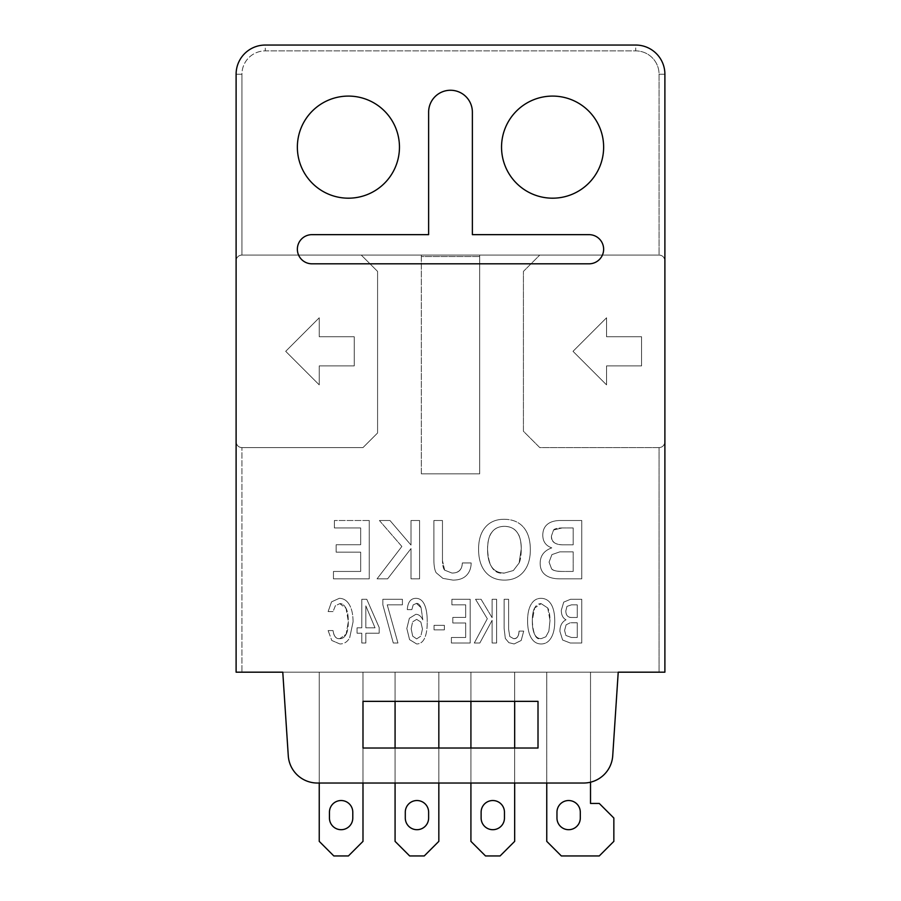 <?xml version="1.0" encoding="UTF-8"?>
<svg xmlns="http://www.w3.org/2000/svg" width="901" height="901" viewBox="0 0 901 901"><rect width="100%" height="100%" fill="white"/><g stroke="black" fill="none" stroke-linecap="round" stroke-linejoin="round"><path stroke-width="0.68" stroke-dasharray="4.5 3.38" d="M538.01 748.021L362.99 748.021L362.99 701.35L538.01 701.35L538.01 748.021L362.99 748.021L362.99 701.35L538.01 701.35L538.01 748.021M288.275 755.77A29.17 29.17 0 0 0 317.389 783.025L583.611 783.025A29.17 29.17 0 0 0 612.725 755.77L618.221 672.18L282.779 672.18L288.275 755.77A29.17 29.17 0 0 0 317.389 783.025L583.611 783.025A29.17 29.17 0 0 0 612.725 755.77L618.221 672.18L282.779 672.18L288.275 755.77M236.107 672.18L664.893 672.18L664.893 441.749A5.834 5.834 0 0 1 659.059 447.583L539.755 447.583L523.425 431.252L523.425 271.404L539.755 255.062L479.67 255.062L479.67 473.836L421.33 473.836L421.33 255.062L361.245 255.062L377.575 271.404L377.575 432.998L362.99 447.583L241.941 447.583C238.562 447.403 236.614 445.454 236.107 441.749L236.107 672.18L241.941 672.18L241.941 447.583L241.941 672.18L659.059 672.18L659.059 447.583L539.755 447.583L523.425 431.252L523.425 271.404L539.755 255.062L659.059 255.062A5.834 5.834 0 0 1 664.893 260.896L664.893 441.749A5.834 5.834 0 0 1 659.059 447.583L539.755 447.583L523.425 431.252L523.425 271.404L539.755 255.062L361.245 255.062L377.575 271.404L377.575 432.998L362.99 447.583L241.941 447.583A5.834 5.834 0 0 1 236.107 441.749C236.614 445.454 238.562 447.403 241.941 447.583A5.834 5.834 0 0 1 236.107 441.749L236.107 260.896A5.834 5.834 0 0 1 241.941 255.062L361.245 255.062L241.941 255.062C238.562 255.253 236.614 257.19 236.107 260.896A5.834 5.834 0 0 1 241.941 255.062L659.059 255.062L539.755 255.062L523.425 271.404L523.425 431.252L539.755 447.583L659.059 447.583C662.438 447.403 664.386 445.454 664.893 441.749L664.893 74.22L659.059 74.22L659.059 255.062C662.438 255.253 664.386 257.19 664.893 260.896L664.893 74.22A29.17 29.17 0 0 0 635.723 45.05L635.723 50.884A23.336 23.336 0 0 1 659.059 74.22L664.893 74.22A29.17 29.17 0 0 0 635.723 45.05L265.277 45.05L265.277 50.884L635.723 50.884L635.723 45.05L265.277 45.05A29.17 29.17 0 0 0 236.107 74.22L241.941 74.22A23.336 23.336 0 0 1 265.277 50.884L265.277 45.05A29.17 29.17 0 0 0 236.107 74.22L236.107 672.18M395.077 672.18L438.832 672.18L395.077 672.18L438.832 672.18L438.832 841.365L424.247 855.95L409.662 855.95L395.077 841.365L395.077 672.18L438.832 672.18L438.832 841.365L424.247 855.95L409.662 855.95L395.077 841.365L395.077 672.18M470.919 672.18L514.674 672.18L470.919 672.18L514.674 672.18L514.674 841.365L500.089 855.95L485.504 855.95L470.919 841.365L470.919 672.18L514.674 672.18L514.674 841.365L500.089 855.95L485.504 855.95L470.919 841.365L470.919 672.18M546.761 672.18L590.515 672.18L546.761 672.18L590.515 672.18L590.515 803.444L599.266 803.444L613.851 818.029L613.851 841.365L599.266 855.95L561.346 855.95L546.761 841.365L546.761 672.18L590.515 672.18L590.515 803.444L599.266 803.444L613.851 818.029L613.851 841.365L599.266 855.95L561.346 855.95L546.761 841.365L546.761 672.18M319.236 672.18L362.99 672.18L319.236 672.18L362.99 672.18L362.99 841.365L348.405 855.95L333.82 855.95L319.236 841.365L319.236 672.18L362.99 672.18L362.99 841.365L348.405 855.95L333.82 855.95L319.236 841.365L319.236 672.18M362.99 748.021L362.99 783.025L362.99 748.021M395.077 783.025L395.077 748.021L395.077 783.025M438.832 748.021L438.832 783.025L438.832 748.021M470.919 783.025L470.919 748.021L470.919 783.025M514.674 748.021L514.674 783.025L514.674 748.021M352.787 812.195L352.787 818.029L352.787 812.195A11.668 11.668 0 0 0 341.119 800.527A11.668 11.668 0 0 0 329.451 812.195L329.451 818.029L329.451 812.195M329.451 818.029A11.668 11.668 0 0 0 341.119 829.697A11.668 11.668 0 0 0 352.787 818.029M405.292 812.195L405.292 818.029A11.668 11.668 0 0 0 416.96 829.697A11.668 11.668 0 0 0 428.628 818.029L428.628 812.195A11.668 11.668 0 0 0 416.96 800.527A11.668 11.668 0 0 0 405.292 812.195L405.292 818.029M481.123 812.195L481.123 818.029A11.668 11.668 0 0 0 492.791 829.697A11.668 11.668 0 0 0 504.459 818.029L504.459 812.195A11.668 11.668 0 0 0 492.791 800.527A11.668 11.668 0 0 0 481.123 812.195L481.123 818.029M556.964 812.195L556.964 818.029A11.668 11.668 0 0 0 568.632 829.697A11.668 11.668 0 0 0 580.3 818.029L580.3 812.195A11.668 11.668 0 0 0 568.632 800.527A11.668 11.668 0 0 0 556.964 812.195L556.964 818.029M428.628 812.195L428.628 818.029M504.459 812.195L504.459 818.029M580.3 812.195L580.3 818.029M573.194 544.801L573.194 527.941L562.179 527.941L553.563 530.013L551.457 535.982C551.468 541.873 555.219 544.801 562.708 544.801L573.194 544.801L573.194 527.941L573.194 544.801L562.708 544.801L573.194 544.801L573.194 527.941L562.179 527.941C557.302 528.076 554.43 528.763 553.563 530.013L551.457 535.982C551.007 541.636 554.757 544.576 562.708 544.801C555.219 544.801 551.468 541.873 551.457 535.982L553.563 530.013L562.179 527.941L573.194 527.941L562.179 527.941C557.302 528.076 554.43 528.763 553.563 530.013L551.457 535.982C551.007 541.636 554.757 544.576 562.708 544.801L573.194 544.801M573.194 571.448L573.194 551.874L559.78 551.874L551.919 554.611L549.058 562.111L551.581 568.813C553.248 570.581 556.728 571.459 562.021 571.448L573.194 571.448L573.194 551.874L559.78 551.874L551.919 554.611L549.058 562.111L551.581 568.813C552.572 570.401 556.052 571.279 562.021 571.448L573.194 571.448L573.194 551.874L573.194 571.448L562.021 571.448L573.194 571.448M504.447 573.036L513.356 570.524L519.111 563.001L521.274 548.743C521.285 541.501 519.832 535.96 516.937 532.119C514.043 528.29 509.853 526.375 504.369 526.353C499.008 526.353 494.863 528.301 491.935 532.209C489.018 536.106 487.554 541.67 487.554 548.9C487.554 564.995 493.196 573.036 504.447 573.036L513.356 570.524L519.111 563.001C520.474 560.287 521.183 555.534 521.274 548.743C521.015 540.532 519.573 534.991 516.937 532.119C514.325 528.391 510.135 526.477 504.369 526.353C498.771 526.443 494.626 528.391 491.935 532.209C489.266 535.171 487.801 540.735 487.554 548.9C488.41 566.526 494.041 574.579 504.447 573.036L513.356 570.524L504.447 573.036C493.196 573.036 487.554 564.995 487.554 548.9C488.41 566.526 494.041 574.579 504.447 573.036M577.259 617.478L577.259 604.841L571.482 604.841L566.954 606.396L565.851 610.867C565.862 615.282 567.821 617.489 571.763 617.478L577.259 617.478L577.259 604.841L571.482 604.841L566.954 606.396L565.851 610.867C565.873 615.406 567.844 617.602 571.763 617.478L577.259 617.478L577.259 604.841L577.259 617.478L571.763 617.478L577.259 617.478M577.259 637.469L577.259 622.782L570.22 622.782L566.098 624.843L564.589 630.463L565.918 635.487L571.392 637.469L577.259 637.469L577.259 622.782L570.22 622.782L566.098 624.843L564.589 630.463L565.918 635.487L571.392 637.469L577.259 637.469L577.259 622.782L577.259 637.469L571.392 637.469L577.259 637.469M541.174 638.663L545.848 636.782L548.878 631.128L550.004 620.44L547.729 607.972L541.129 603.647L534.608 608.04L532.3 620.564C532.3 632.626 535.262 638.663 541.174 638.663L545.848 636.782L548.878 631.128L550.004 620.44C549.903 614.437 549.137 610.281 547.729 607.972L541.129 603.647C538.471 603.524 536.298 604.976 534.608 608.04C533.178 610.394 532.412 614.572 532.3 620.564C533.065 634.203 536.027 640.239 541.174 638.663L545.848 636.782L541.174 638.663C535.262 638.663 532.3 632.626 532.3 620.564C533.065 634.203 536.027 640.239 541.174 638.663M416.656 638.899L420.846 636.14L422.456 628.966L420.857 622.028L416.656 619.37L412.613 621.848L411.16 628.785L412.681 636.151L416.656 638.899L420.846 636.14L422.456 628.966L420.857 622.028L416.656 619.37L412.613 621.848L411.16 628.785L412.681 636.151L416.656 638.899L420.846 636.14L416.656 638.899L412.681 636.151L416.656 638.899M365.851 627.839L375.03 627.839L365.851 605.877L365.851 627.839L375.03 627.839L365.851 605.877L365.851 627.839L375.03 627.839L365.851 627.839L365.851 605.877L365.851 627.839M551.784 547.887C545.803 545.736 542.807 541.501 542.796 535.171C542.807 530.464 544.339 526.848 547.391 524.326C550.443 521.792 554.791 520.519 560.433 520.508L581.764 520.508L581.764 578.847L559.949 578.847C553.608 578.859 548.732 577.53 545.308 574.872C541.895 572.236 540.172 568.396 540.161 563.362C540.172 555.804 544.046 550.646 551.784 547.887C545.803 545.736 542.807 541.501 542.796 535.171C542.807 530.464 544.339 526.848 547.391 524.326C550.443 521.792 554.791 520.519 560.433 520.508L581.764 520.508L581.764 578.847L559.949 578.847C553.608 578.859 548.732 577.53 545.308 574.872C541.895 572.236 540.172 568.396 540.161 563.362C540.172 555.804 544.046 550.646 551.784 547.887C545.803 545.736 542.807 541.501 542.796 535.171C542.807 541.501 545.803 545.736 551.784 547.887C544.046 550.646 540.172 555.804 540.161 563.362C540.172 555.804 544.046 550.646 551.784 547.887M504.042 519.291C512.421 519.303 518.897 521.949 523.47 527.243C528.054 532.525 530.329 540.048 530.329 549.801C530.329 559.138 528.009 566.538 523.357 571.989C518.717 577.406 512.41 580.12 504.447 580.109C496.361 580.109 490.031 577.383 485.448 571.932C480.875 566.481 478.589 558.913 478.577 549.227C478.577 539.834 480.841 532.502 485.357 527.209C489.862 521.927 496.091 519.291 504.042 519.291C512.421 519.303 518.897 521.949 523.47 527.243C528.054 532.525 530.329 540.048 530.329 549.801C530.329 559.138 528.009 566.538 523.357 571.989C518.717 577.406 512.41 580.12 504.447 580.109C496.361 580.109 490.031 577.383 485.448 571.932C480.875 566.481 478.589 558.913 478.577 549.227C478.577 539.834 480.841 532.502 485.357 527.209C489.862 521.927 496.091 519.291 504.042 519.291C512.421 519.303 518.897 521.949 523.47 527.243C518.897 521.949 512.421 519.303 504.042 519.291C496.091 519.291 489.862 521.927 485.357 527.209C489.862 521.927 496.091 519.291 504.042 519.291M433.888 559.465L433.888 520.508L442.459 520.508L442.459 560.602L444.655 570.153L451.919 573.036C458.575 573.047 462.044 569.691 462.326 562.956L471.178 562.956C471.065 568.227 469.466 572.394 466.38 575.469C463.305 578.555 458.823 580.109 452.933 580.109L442.909 578.374L436.174 572.743C434.654 570.153 433.888 565.727 433.888 559.465L433.888 520.508L442.459 520.508L442.459 560.602C442.571 565.513 443.303 568.7 444.655 570.153L451.919 573.036C458.654 573.137 462.112 569.781 462.326 562.956L471.178 562.956C471.065 568.227 469.466 572.394 466.38 575.469C463.305 578.555 458.823 580.109 452.933 580.109L442.909 578.374L436.174 572.743C434.654 570.153 433.888 565.727 433.888 559.465L433.888 520.508L433.888 559.465C433.888 565.727 434.654 570.153 436.174 572.743C434.654 570.153 433.888 565.727 433.888 559.465M377.046 578.847L401.869 546.468L379.411 520.508L389.964 520.508L411.014 545.082L411.014 520.508L419.584 520.508L419.584 578.847L411.014 578.847L411.014 548.574L387.61 578.847L377.046 578.847L401.869 546.468L379.411 520.508L389.964 520.508L411.014 545.082L411.014 520.508L419.584 520.508L419.584 578.847L411.014 578.847L411.014 548.574L387.61 578.847L377.046 578.847L401.869 546.468L377.046 578.847L387.61 578.847L377.046 578.847M333.46 578.847L333.46 571.448L360.682 571.448L360.682 552.155L336.141 552.155L336.141 544.722L360.682 544.722L360.682 527.941L334.395 527.941L334.395 520.508L369.252 520.508L369.252 578.847L333.46 578.847L333.46 571.448L360.682 571.448L360.682 552.155L336.141 552.155L336.141 544.722L360.682 544.722L360.682 527.941L334.395 527.941L334.395 520.508L369.252 520.508L369.252 578.847L333.46 578.847L333.46 571.448L333.46 578.847L369.252 578.847L333.46 578.847M566.019 619.798C562.877 618.187 561.312 615.011 561.312 610.259L563.722 602.127L570.558 599.266L581.764 599.266L581.764 643.021L570.31 643.021L562.629 640.037L559.915 631.41C559.926 625.745 561.965 621.87 566.019 619.798C562.877 618.187 561.312 615.011 561.312 610.259L563.722 602.127L570.558 599.266L581.764 599.266L581.764 643.021L570.31 643.021L562.629 640.037L559.915 631.41C559.926 625.745 561.965 621.87 566.019 619.798C562.877 618.187 561.312 615.011 561.312 610.259C561.312 615.011 562.877 618.187 566.019 619.798C561.965 621.87 559.926 625.745 559.915 631.41C559.926 625.745 561.965 621.87 566.019 619.798M540.96 598.343C545.364 598.354 548.765 600.348 551.164 604.312C553.563 608.276 554.757 613.919 554.757 621.228C554.757 628.234 553.541 633.786 551.097 637.874C548.664 641.94 545.353 643.967 541.174 643.956C536.928 643.967 533.606 641.917 531.196 637.829C528.797 633.741 527.592 628.065 527.592 620.8C527.592 613.761 528.774 608.254 531.151 604.289C533.516 600.325 536.782 598.343 540.96 598.343C545.364 598.354 548.765 600.348 551.164 604.312C553.563 608.276 554.757 613.919 554.757 621.228C554.757 628.234 553.541 633.786 551.097 637.874C548.664 641.94 545.353 643.967 541.174 643.956C536.928 643.967 533.606 641.917 531.196 637.829C528.797 633.741 527.592 628.065 527.592 620.8C527.592 613.761 528.774 608.254 531.151 604.289C533.516 600.325 536.782 598.343 540.96 598.343C545.364 598.354 548.765 600.348 551.164 604.312C548.765 600.348 545.364 598.354 540.96 598.343C536.782 598.343 533.516 600.325 531.151 604.289C533.516 600.325 536.782 598.343 540.96 598.343M504.121 628.481L504.121 599.266L508.626 599.266L508.626 629.337L509.775 636.5L513.593 638.663C517.095 638.674 518.908 636.151 519.055 631.105L523.706 631.105L521.183 640.487L514.133 643.956L508.862 642.672L505.326 638.437L504.121 628.481L504.121 599.266L508.626 599.266L508.626 629.337L509.775 636.5L513.593 638.663C516.87 639.046 518.694 636.523 519.055 631.105L523.706 631.105L521.183 640.487L514.133 643.956L508.862 642.672L505.326 638.437L504.121 628.481L504.121 599.266L504.121 628.481L505.326 638.437L504.121 628.481M474.286 643.021L487.317 618.728L475.525 599.266L481.066 599.266L492.115 617.692L492.115 599.266L496.62 599.266L496.62 643.021L492.115 643.021L492.115 620.316L479.828 643.021L474.286 643.021L487.317 618.728L475.525 599.266L481.066 599.266L492.115 617.692L492.115 599.266L496.62 599.266L496.62 643.021L492.115 643.021L492.115 620.316L479.828 643.021L474.286 643.021L487.317 618.728L474.286 643.021L479.828 643.021L474.286 643.021M451.401 643.021L451.401 637.469L465.693 637.469L465.693 622.996L452.809 622.996L452.809 617.422L465.693 617.422L465.693 604.841L451.897 604.841L451.897 599.266L470.187 599.266L470.187 643.021L451.401 643.021L451.401 637.469L465.693 637.469L465.693 622.996L452.809 622.996L452.809 617.422L465.693 617.422L465.693 604.841L451.897 604.841L451.897 599.266L470.187 599.266L470.187 643.021L451.401 643.021L451.401 637.469L451.401 643.021L470.187 643.021L451.401 643.021M434.057 629.855L434.057 625.339L444.362 625.339L444.362 629.855L434.057 629.855L434.057 625.339L444.362 625.339L444.362 629.855L434.057 629.855L434.057 625.339L434.057 629.855L444.362 629.855L434.057 629.855M422.817 619.854L421.071 607.725L416.442 603.411L413.187 604.875L411.858 609.617L407.275 609.617C407.826 602.116 410.721 598.354 415.958 598.343C419.618 598.354 422.423 600.359 424.348 604.38C426.274 608.389 427.243 614.2 427.232 621.814C427.243 629.044 426.342 634.552 424.54 638.336C422.738 642.098 420.114 643.967 416.656 643.956L409.572 639.642L406.824 628.481L409.358 618.289L415.823 614.313C418.74 614.324 421.071 616.171 422.817 619.854L421.071 607.725C419.742 604.616 418.188 603.174 416.442 603.411L413.187 604.875L411.858 609.617L407.275 609.617C407.826 602.116 410.721 598.354 415.958 598.343C419.618 598.354 422.423 600.359 424.348 604.38C426.274 608.389 427.243 614.2 427.232 621.814C427.243 629.044 426.342 634.552 424.54 638.336C422.738 642.098 420.114 643.967 416.656 643.956L409.572 639.642L406.824 628.481L409.358 618.289L415.823 614.313C418.74 614.324 421.071 616.171 422.817 619.854L421.071 607.725L422.817 619.854C421.071 616.171 418.74 614.324 415.823 614.313C418.74 614.324 421.071 616.171 422.817 619.854M382.857 604.841L382.857 599.266L402.409 599.266L402.409 604.841L387.227 604.841L397.949 643.021L393.286 643.021L382.857 604.841L382.857 599.266L402.409 599.266L402.409 604.841L387.227 604.841L397.949 643.021L393.286 643.021L382.857 604.841L382.857 599.266L382.857 604.841L393.286 643.021L382.857 604.841M357.044 633.2L357.044 627.839L361.797 627.839L361.797 599.266L366.775 599.266L379.186 627.535L379.186 633.2L365.851 633.2L365.851 643.021L361.797 643.021L361.797 633.2L357.044 633.2L357.044 627.839L361.797 627.839L361.797 599.266L366.775 599.266L379.186 627.535L379.186 633.2L365.851 633.2L365.851 643.021L361.797 643.021L361.797 633.2L357.044 633.2L357.044 627.839L357.044 633.2L361.797 633.2L357.044 633.2M328.122 630.587L333.055 630.587C333.629 635.971 335.859 638.663 339.745 638.663L346.13 634.281L348.338 621.532L346.063 608.4L339.79 603.647L335.363 605.765L333.055 611.576L328.122 611.576L331.545 601.857L339.26 598.343C343.518 598.354 346.896 600.471 349.363 604.717C351.829 608.941 353.068 614.685 353.057 621.927L349.689 637.739C347.426 641.884 344.159 643.956 339.88 643.956L331.793 640.487L328.122 630.587L333.055 630.587C333.911 636.376 336.141 639.068 339.745 638.663C342.357 638.786 344.486 637.334 346.13 634.281C347.504 631.928 348.248 627.682 348.338 621.532C348.248 615.372 347.482 610.991 346.063 608.4C344.283 605.033 342.189 603.445 339.79 603.647L335.363 605.765L333.055 611.576L328.122 611.576L331.545 601.857L339.26 598.343C343.518 598.354 346.896 600.471 349.363 604.717C351.829 608.941 353.068 614.685 353.057 621.927L349.689 637.739C347.426 641.884 344.159 643.956 339.88 643.956L331.793 640.487L328.122 630.587L333.055 630.587L328.122 630.587L331.793 640.487L328.122 630.587M545.308 574.872C541.895 572.236 540.172 568.396 540.161 563.362C540.172 568.396 541.895 572.236 545.308 574.872C548.732 577.53 553.608 578.859 559.949 578.847C553.608 578.859 548.732 577.53 545.308 574.872M581.764 578.847L559.949 578.847L581.764 578.847L581.764 520.508L581.764 578.847M560.433 520.508L581.764 520.508L560.433 520.508C554.791 520.519 550.443 521.792 547.391 524.326C550.443 521.792 554.791 520.519 560.433 520.508M542.796 535.171C542.807 530.464 544.339 526.848 547.391 524.326C544.339 526.848 542.807 530.464 542.796 535.171M551.581 568.813C552.572 570.401 556.052 571.279 562.021 571.448C556.728 571.459 553.248 570.581 551.581 568.813L549.058 562.111L551.581 568.813M551.919 554.611L549.058 562.111L551.919 554.611L559.78 551.874L551.919 554.611M573.194 551.874L559.78 551.874L573.194 551.874M478.577 549.227C478.577 539.834 480.841 532.502 485.357 527.209C480.841 532.502 478.577 539.834 478.577 549.227C478.589 558.913 480.875 566.481 485.448 571.932C480.875 566.481 478.589 558.913 478.577 549.227M504.447 580.109C496.361 580.109 490.031 577.383 485.448 571.932C490.031 577.383 496.361 580.109 504.447 580.109C512.41 580.12 518.717 577.406 523.357 571.989C518.717 577.406 512.41 580.12 504.447 580.109M530.329 549.801C530.329 559.138 528.009 566.538 523.357 571.989C528.009 566.538 530.329 559.138 530.329 549.801C530.329 540.048 528.054 532.525 523.47 527.243C528.054 532.525 530.329 540.048 530.329 549.801M491.935 532.209C489.266 535.171 487.801 540.735 487.554 548.9C487.554 541.67 489.018 536.106 491.935 532.209C494.863 528.301 499.008 526.353 504.369 526.353C498.771 526.443 494.626 528.391 491.935 532.209M516.937 532.119C514.325 528.391 510.135 526.477 504.369 526.353C509.853 526.375 514.043 528.29 516.937 532.119C519.832 535.96 521.285 541.501 521.274 548.743C521.015 540.532 519.573 534.991 516.937 532.119M519.111 563.001C520.474 560.287 521.183 555.534 521.274 548.743L519.111 563.001L513.356 570.524L519.111 563.001M442.909 578.374L436.174 572.743L442.909 578.374L452.933 580.109L442.909 578.374M466.38 575.469C463.305 578.555 458.823 580.109 452.933 580.109C458.823 580.109 463.305 578.555 466.38 575.469C469.466 572.394 471.065 568.227 471.178 562.956C471.065 568.227 469.466 572.394 466.38 575.469M462.326 562.956L471.178 562.956L462.326 562.956C462.044 569.691 458.575 573.047 451.919 573.036C458.654 573.137 462.112 569.781 462.326 562.956M444.655 570.153L451.919 573.036L444.655 570.153L442.459 560.602C442.571 565.513 443.303 568.7 444.655 570.153M442.459 520.508L442.459 560.602L442.459 520.508L433.888 520.508L442.459 520.508M411.014 548.574L387.61 578.847L411.014 548.574L411.014 578.847L411.014 548.574M419.584 578.847L411.014 578.847L419.584 578.847L419.584 520.508L419.584 578.847M411.014 520.508L419.584 520.508L411.014 520.508L411.014 545.082L411.014 520.508M389.964 520.508L411.014 545.082L389.964 520.508L379.411 520.508L389.964 520.508M401.869 546.468L379.411 520.508L401.869 546.468M369.252 520.508L369.252 578.847L369.252 520.508L334.395 520.508L369.252 520.508M334.395 527.941L334.395 520.508L334.395 527.941L360.682 527.941L334.395 527.941M360.682 544.722L360.682 527.941L360.682 544.722L336.141 544.722L360.682 544.722M336.141 552.155L336.141 544.722L336.141 552.155L360.682 552.155L336.141 552.155M360.682 571.448L360.682 552.155L360.682 571.448L333.46 571.448L360.682 571.448M562.629 640.037L559.915 631.41L562.629 640.037L570.31 643.021L562.629 640.037M581.764 643.021L570.31 643.021L581.764 643.021L581.764 599.266L581.764 643.021M570.558 599.266L581.764 599.266L570.558 599.266L563.722 602.127L570.558 599.266M561.312 610.259L563.722 602.127L561.312 610.259M565.851 610.867C565.873 615.406 567.844 617.602 571.763 617.478C567.821 617.489 565.862 615.282 565.851 610.867L566.954 606.396L565.851 610.867M571.482 604.841L566.954 606.396L571.482 604.841L577.259 604.841L571.482 604.841M565.918 635.487L571.392 637.469L565.918 635.487L564.589 630.463L565.918 635.487M566.098 624.843L564.589 630.463L566.098 624.843L570.22 622.782L566.098 624.843M577.259 622.782L570.22 622.782L577.259 622.782M527.592 620.8C527.592 613.761 528.774 608.254 531.151 604.289C528.774 608.254 527.592 613.761 527.592 620.8C527.592 628.065 528.797 633.741 531.196 637.829C528.797 633.741 527.592 628.065 527.592 620.8M541.174 643.956C536.928 643.967 533.606 641.917 531.196 637.829C533.606 641.917 536.928 643.967 541.174 643.956C545.353 643.967 548.664 641.94 551.097 637.874C548.664 641.94 545.353 643.967 541.174 643.956M554.757 621.228C554.757 628.234 553.541 633.786 551.097 637.874C553.541 633.786 554.757 628.234 554.757 621.228C554.757 613.919 553.563 608.276 551.164 604.312C553.563 608.276 554.757 613.919 554.757 621.228M534.608 608.04C533.178 610.394 532.412 614.572 532.3 620.564L534.608 608.04L541.129 603.647C538.471 603.524 536.298 604.976 534.608 608.04M547.729 607.972L541.129 603.647L547.729 607.972L550.004 620.44C549.903 614.437 549.137 610.281 547.729 607.972M548.878 631.128L550.004 620.44L548.878 631.128L545.848 636.782L548.878 631.128M508.862 642.672L505.326 638.437L508.862 642.672L514.133 643.956L508.862 642.672M521.183 640.487L514.133 643.956L521.183 640.487L523.706 631.105L521.183 640.487M519.055 631.105L523.706 631.105L519.055 631.105C518.908 636.151 517.095 638.674 513.593 638.663C516.87 639.046 518.694 636.523 519.055 631.105M509.775 636.5L513.593 638.663L509.775 636.5L508.626 629.337L509.775 636.5M508.626 599.266L508.626 629.337L508.626 599.266L504.121 599.266L508.626 599.266M492.115 620.316L479.828 643.021L492.115 620.316L492.115 643.021L492.115 620.316M496.62 643.021L492.115 643.021L496.62 643.021L496.62 599.266L496.62 643.021M492.115 599.266L496.62 599.266L492.115 599.266L492.115 617.692L492.115 599.266M481.066 599.266L492.115 617.692L481.066 599.266L475.525 599.266L481.066 599.266M487.317 618.728L475.525 599.266L487.317 618.728M470.187 599.266L470.187 643.021L470.187 599.266L451.897 599.266L470.187 599.266M451.897 604.841L451.897 599.266L451.897 604.841L465.693 604.841L451.897 604.841M465.693 617.422L465.693 604.841L465.693 617.422L452.809 617.422L465.693 617.422M452.809 622.996L452.809 617.422L452.809 622.996L465.693 622.996L452.809 622.996M465.693 637.469L465.693 622.996L465.693 637.469L451.401 637.469L465.693 637.469M444.362 625.339L444.362 629.855L444.362 625.339L434.057 625.339L444.362 625.339M409.358 618.289L415.823 614.313L409.358 618.289L406.824 628.481L409.358 618.289M409.572 639.642L406.824 628.481L409.572 639.642L416.656 643.956L409.572 639.642M424.54 638.336C422.738 642.098 420.114 643.967 416.656 643.956C420.114 643.967 422.738 642.098 424.54 638.336C426.342 634.552 427.243 629.044 427.232 621.814C427.243 629.044 426.342 634.552 424.54 638.336M424.348 604.38C426.274 608.389 427.243 614.2 427.232 621.814C427.243 614.2 426.274 608.389 424.348 604.38C422.423 600.359 419.618 598.354 415.958 598.343C419.618 598.354 422.423 600.359 424.348 604.38M407.275 609.617C407.826 602.116 410.721 598.354 415.958 598.343C410.721 598.354 407.826 602.116 407.275 609.617L411.858 609.617L407.275 609.617M413.187 604.875L411.858 609.617L413.187 604.875L416.442 603.411L413.187 604.875M421.071 607.725C419.742 604.616 418.188 603.174 416.442 603.411L421.071 607.725M411.16 628.785L412.681 636.151L411.16 628.785L412.613 621.848L411.16 628.785M416.656 619.37L412.613 621.848L416.656 619.37L420.857 622.028L416.656 619.37M422.456 628.966L420.857 622.028L422.456 628.966L420.846 636.14L422.456 628.966M397.949 643.021L393.286 643.021L397.949 643.021L387.227 604.841L397.949 643.021M402.409 604.841L387.227 604.841L402.409 604.841L402.409 599.266L402.409 604.841M382.857 599.266L402.409 599.266L382.857 599.266M361.797 643.021L361.797 633.2L361.797 643.021L365.851 643.021L361.797 643.021M365.851 633.2L365.851 643.021L365.851 633.2L379.186 633.2L365.851 633.2M379.186 627.535L379.186 633.2L379.186 627.535L366.775 599.266L379.186 627.535M361.797 599.266L366.775 599.266L361.797 599.266L361.797 627.839L361.797 599.266M357.044 627.839L361.797 627.839L357.044 627.839M375.03 627.839L365.851 605.877L375.03 627.839M339.88 643.956L331.793 640.487L339.88 643.956C344.159 643.956 347.426 641.884 349.689 637.739C347.426 641.884 344.159 643.956 339.88 643.956M353.057 621.927L349.689 637.739L353.057 621.927C353.068 614.685 351.829 608.941 349.363 604.717C351.829 608.941 353.068 614.685 353.057 621.927M339.26 598.343C343.518 598.354 346.896 600.471 349.363 604.717C346.896 600.471 343.518 598.354 339.26 598.343L331.545 601.857L339.26 598.343M328.122 611.576L331.545 601.857L328.122 611.576L333.055 611.576L328.122 611.576M335.363 605.765L333.055 611.576L335.363 605.765L339.79 603.647L335.363 605.765M346.063 608.4C344.283 605.033 342.189 603.445 339.79 603.647L346.063 608.4L348.338 621.532C348.248 615.372 347.482 610.991 346.063 608.4M346.13 634.281C347.504 631.928 348.248 627.682 348.338 621.532L346.13 634.281L339.745 638.663C342.357 638.786 344.486 637.334 346.13 634.281M333.055 630.587C333.911 636.376 336.141 639.068 339.745 638.663C335.859 638.663 333.629 635.971 333.055 630.587M354.239 365.907L354.239 336.737L319.236 336.737L319.236 317.783L285.696 351.322L319.236 384.873L319.236 365.907L354.239 365.907L354.239 336.737L354.239 365.907L319.236 365.907L319.236 384.873L285.696 351.322L319.236 317.783L319.236 336.737L354.239 336.737L319.236 336.737L319.236 317.783L285.696 351.322L319.236 384.873L319.236 365.907L354.239 365.907L319.236 365.907L319.236 384.873L285.696 351.322L319.236 317.783L319.236 336.737L354.239 336.737L354.239 365.907M641.557 365.907L641.557 336.737L606.553 336.737L606.553 317.783L573.013 351.322L606.553 384.873L606.553 365.907L641.557 365.907L641.557 336.737L641.557 365.907L606.553 365.907L606.553 384.873L573.013 351.322L606.553 317.783L606.553 336.737L641.557 336.737L606.553 336.737L606.553 317.783L573.013 351.322L606.553 384.873L606.553 365.907L641.557 365.907L606.553 365.907L606.553 384.873L573.013 351.322L606.553 317.783L606.553 336.737L641.557 336.737L641.557 365.907M361.245 255.062L377.575 271.404L361.245 255.062M377.575 271.404L377.575 432.998L377.575 271.404M377.575 432.998L362.99 447.583L377.575 432.998M421.33 473.836L421.33 255.062L421.33 473.836L479.67 473.836L421.33 473.836L479.67 473.836L479.67 255.062L479.67 473.836L479.67 255.062L421.33 255.062L421.33 256.526L479.67 256.526L421.33 256.526L479.67 256.526L421.33 256.526L421.33 473.836M241.941 255.062L241.941 74.22L236.107 74.22L236.107 260.896C236.614 257.19 238.562 255.253 241.941 255.062L241.941 74.22A23.336 23.336 0 0 1 265.277 50.884L635.723 50.884A23.336 23.336 0 0 1 659.059 74.22L659.059 255.062L241.941 255.062M603.636 147.145A51.042 51.042 0 0 0 552.595 96.092A51.042 51.042 0 0 0 501.542 147.145A51.042 51.042 0 0 0 552.595 198.186A51.042 51.042 0 0 0 603.636 147.145A51.042 51.042 0 0 1 552.595 198.186A51.042 51.042 0 0 1 501.542 147.145A51.042 51.042 0 0 1 552.595 96.092A51.042 51.042 0 0 1 603.636 147.145M399.458 147.145A51.042 51.042 0 0 0 348.405 96.092A51.042 51.042 0 0 0 297.364 147.145A51.042 51.042 0 0 0 348.405 198.186A51.042 51.042 0 0 0 399.458 147.145A51.042 51.042 0 0 1 348.405 198.186A51.042 51.042 0 0 1 297.364 147.145A51.042 51.042 0 0 1 348.405 96.092A51.042 51.042 0 0 1 399.458 147.145M659.059 255.062A5.834 5.834 0 0 1 664.893 260.896C664.386 257.19 662.438 255.253 659.059 255.062M659.059 672.18L664.893 672.18L664.893 441.749C664.386 445.454 662.438 447.403 659.059 447.583L659.059 672.18M428.628 112.141A21.872 21.872 0 0 1 450.5 90.258A21.872 21.872 0 0 1 472.372 112.141A21.872 21.872 0 0 0 450.5 90.258A21.872 21.872 0 0 0 428.628 112.141L428.628 234.654L311.949 234.654A14.585 14.585 0 0 0 297.364 249.228A14.585 14.585 0 0 0 311.949 263.813L589.051 263.813A14.585 14.585 0 0 0 603.636 249.228A14.585 14.585 0 0 0 589.051 234.654L472.372 234.654L472.372 112.141L472.372 234.654L589.051 234.654A14.585 14.585 0 0 1 603.636 249.228A14.585 14.585 0 0 1 589.051 263.813L311.949 263.813A14.585 14.585 0 0 1 297.364 249.228A14.585 14.585 0 0 1 311.949 234.654L428.628 234.654L428.628 112.141"/><path stroke-width="1.35" d="M664.893 74.22A29.17 29.17 0 0 0 635.723 45.05L265.277 45.05A29.17 29.17 0 0 0 236.107 74.22L236.107 672.18L282.779 672.18L288.275 755.77A29.17 29.17 0 0 0 317.389 783.025L583.611 783.025A29.17 29.17 0 0 0 612.725 755.77L618.221 672.18L664.893 672.18L664.893 74.22L664.893 672.18L618.221 672.18L612.725 755.77A29.17 29.17 0 0 1 583.611 783.025L317.389 783.025A29.17 29.17 0 0 1 288.275 755.77L282.779 672.18L236.107 672.18L236.107 74.22A29.17 29.17 0 0 1 265.277 45.05L635.723 45.05A29.17 29.17 0 0 1 664.893 74.22M538.01 748.021L362.99 748.021L362.99 701.35L538.01 701.35L538.01 748.021L538.01 701.35L362.99 701.35L362.99 748.021L538.01 748.021M297.364 147.145A51.042 51.042 0 0 1 348.405 96.092A51.042 51.042 0 0 1 399.458 147.145A51.042 51.042 0 0 1 348.405 198.186A51.042 51.042 0 0 1 297.364 147.145A51.042 51.042 0 0 0 348.405 198.186A51.042 51.042 0 0 0 399.458 147.145A51.042 51.042 0 0 0 348.405 96.092A51.042 51.042 0 0 0 297.364 147.145M501.542 147.145A51.042 51.042 0 0 1 552.595 96.092A51.042 51.042 0 0 1 603.636 147.145A51.042 51.042 0 0 1 552.595 198.186A51.042 51.042 0 0 1 501.542 147.145A51.042 51.042 0 0 0 552.595 198.186A51.042 51.042 0 0 0 603.636 147.145A51.042 51.042 0 0 0 552.595 96.092A51.042 51.042 0 0 0 501.542 147.145M428.628 112.141A21.872 21.872 0 0 1 450.5 90.258A21.872 21.872 0 0 1 472.372 112.141L472.372 234.654L589.051 234.654A14.585 14.585 0 0 1 603.636 249.228A14.585 14.585 0 0 1 589.051 263.813L311.949 263.813A14.585 14.585 0 0 1 297.364 249.228A14.585 14.585 0 0 1 311.949 234.654L428.628 234.654L428.628 112.141A21.872 21.872 0 0 1 450.5 90.258A21.872 21.872 0 0 1 472.372 112.141L472.372 234.654L589.051 234.654A14.585 14.585 0 0 1 603.636 249.228A14.585 14.585 0 0 1 589.051 263.813L311.949 263.813A14.585 14.585 0 0 1 297.364 249.228A14.585 14.585 0 0 1 311.949 234.654L428.628 234.654L428.628 112.141M333.82 855.95L319.236 841.365L319.236 783.025L319.236 841.365L333.82 855.95L348.405 855.95L333.82 855.95M362.99 701.35L362.99 748.021L362.99 701.35M362.99 783.025L362.99 841.365L348.405 855.95L362.99 841.365L362.99 783.025M352.787 818.029L352.787 812.195A11.668 11.668 0 0 0 341.119 800.527A11.668 11.668 0 0 0 329.451 812.195L329.451 818.029A11.668 11.668 0 0 0 341.119 829.697A11.668 11.668 0 0 0 352.787 818.029L352.787 812.195A11.668 11.668 0 0 0 341.119 800.527A11.668 11.668 0 0 0 329.451 812.195L329.451 818.029A11.668 11.668 0 0 0 341.119 829.697A11.668 11.668 0 0 0 352.787 818.029A11.668 11.668 0 0 1 341.119 829.697A11.668 11.668 0 0 1 329.451 818.029M409.662 855.95L395.077 841.365L395.077 783.025L395.077 841.365L409.662 855.95L424.247 855.95L409.662 855.95M395.077 748.021L395.077 701.35L395.077 748.021M438.832 701.35L438.832 748.021L438.832 701.35M438.832 783.025L438.832 841.365L424.247 855.95L438.832 841.365L438.832 783.025M405.292 812.195L405.292 818.029A11.668 11.668 0 0 0 416.96 829.697A11.668 11.668 0 0 0 428.628 818.029L428.628 812.195A11.668 11.668 0 0 0 416.96 800.527A11.668 11.668 0 0 0 405.292 812.195L405.292 818.029A11.668 11.668 0 0 0 416.96 829.697A11.668 11.668 0 0 0 428.628 818.029L428.628 812.195A11.668 11.668 0 0 0 416.96 800.527A11.668 11.668 0 0 0 405.292 812.195A11.668 11.668 0 0 1 416.96 800.527A11.668 11.668 0 0 1 428.628 812.195M485.504 855.95L470.919 841.365L470.919 783.025L470.919 841.365L485.504 855.95L500.089 855.95L485.504 855.95M470.919 748.021L470.919 701.35L470.919 748.021M514.674 701.35L514.674 748.021L514.674 701.35M514.674 783.025L514.674 841.365L500.089 855.95L514.674 841.365L514.674 783.025M481.123 812.195L481.123 818.029A11.668 11.668 0 0 0 492.791 829.697A11.668 11.668 0 0 0 504.459 818.029L504.459 812.195A11.668 11.668 0 0 0 492.791 800.527A11.668 11.668 0 0 0 481.123 812.195L481.123 818.029A11.668 11.668 0 0 0 492.791 829.697A11.668 11.668 0 0 0 504.459 818.029L504.459 812.195A11.668 11.668 0 0 0 492.791 800.527A11.668 11.668 0 0 0 481.123 812.195A11.668 11.668 0 0 1 492.791 800.527A11.668 11.668 0 0 1 504.459 812.195M561.346 855.95L546.761 841.365L546.761 783.025L546.761 841.365L561.346 855.95L599.266 855.95L561.346 855.95M590.515 782.203L590.515 803.444L599.266 803.444L613.851 818.029L613.851 841.365L599.266 855.95L613.851 841.365L613.851 818.029L599.266 803.444L590.515 803.444L590.515 782.203M556.964 812.195L556.964 818.029A11.668 11.668 0 0 0 568.632 829.697A11.668 11.668 0 0 0 580.3 818.029L580.3 812.195A11.668 11.668 0 0 0 568.632 800.527A11.668 11.668 0 0 0 556.964 812.195L556.964 818.029A11.668 11.668 0 0 0 568.632 829.697A11.668 11.668 0 0 0 580.3 818.029L580.3 812.195A11.668 11.668 0 0 0 568.632 800.527A11.668 11.668 0 0 0 556.964 812.195A11.668 11.668 0 0 1 568.632 800.527A11.668 11.668 0 0 1 580.3 812.195M329.451 812.195A11.668 11.668 0 0 1 341.119 800.527A11.668 11.668 0 0 1 352.787 812.195M428.628 818.029A11.668 11.668 0 0 1 416.96 829.697A11.668 11.668 0 0 1 405.292 818.029M504.459 818.029A11.668 11.668 0 0 1 492.791 829.697A11.668 11.668 0 0 1 481.123 818.029M580.3 818.029A11.668 11.668 0 0 1 568.632 829.697A11.668 11.668 0 0 1 556.964 818.029"/></g></svg>
